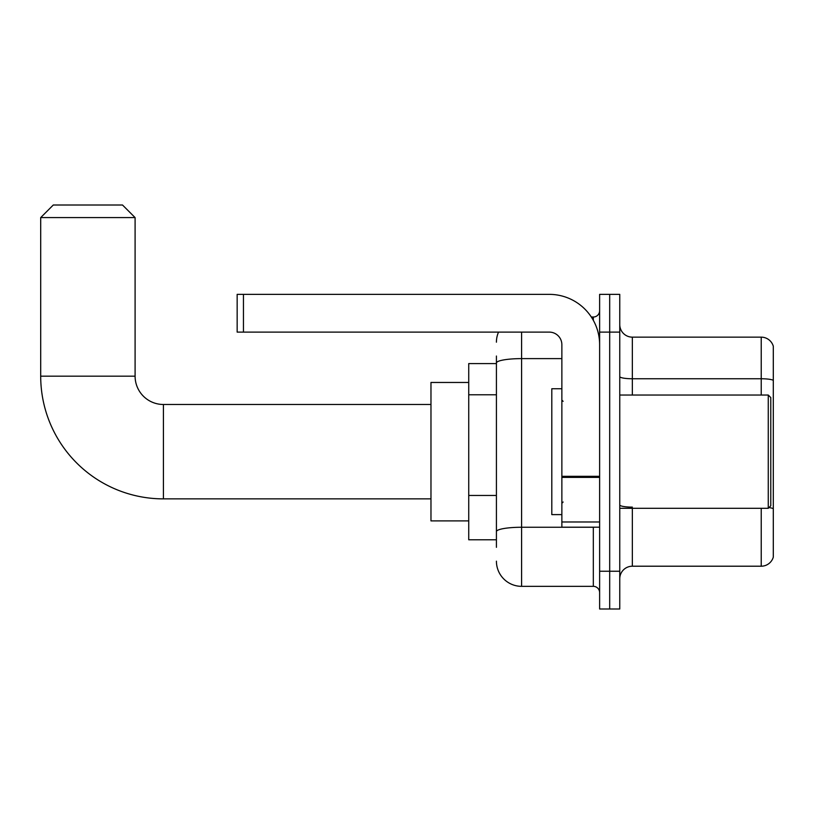 <?xml version="1.0" encoding="UTF-8"?>
<svg xmlns="http://www.w3.org/2000/svg" width="814" height="814" viewBox="0 0 814 814"><rect width="100%" height="100%" fill="white"/><g stroke="black" fill="none" stroke-linecap="round" stroke-linejoin="round"><path stroke-width="1.22" d="M496.418 387.23L496.418 356.033L496.418 363.583L468.732 363.583L468.732 539.774L496.418 539.774M496.418 547.323L496.418 356.033M599.623 571.245L599.623 608.994L609.686 608.994L609.686 571.245L609.686 608.994L619.759 608.994L619.759 571.245L609.686 571.245L609.686 332.112L609.686 571.245L599.623 571.245L599.623 332.112L609.686 332.112L609.686 294.363L609.686 332.112L619.759 332.112L619.759 571.245M619.759 332.112L619.759 294.363L599.623 294.363L599.623 332.112M521.591 332.112L521.591 586.345L593.325 586.345L593.325 527.187M591.32 317.012L593.325 317.012A6.288 6.288 0 0 0 599.623 310.724M496.418 535.999L496.418 503.011M599.623 592.633A6.288 6.288 0 0 0 593.325 586.345M496.418 342.185A25.173 25.173 0 0 1 498.524 332.112M521.591 586.345A25.173 25.173 0 0 1 496.418 561.172M619.759 578.795A12.586 12.586 0 0 1 632.346 566.208L761.222 566.208L761.222 508.312M773.3 346.215A12.586 12.586 0 0 0 761.222 337.149A12.586 12.586 0 0 1 773.3 346.215L773.3 557.142A12.586 12.586 0 0 1 761.222 566.208M768.986 507.59A12.586 2.188 180 0 1 773.3 508.699L773.3 380.321A12.586 2.188 180 0 0 761.222 378.754L761.222 337.149L632.346 337.149A12.586 12.586 0 0 1 619.759 324.562A12.586 12.586 0 0 0 632.346 337.149L632.346 395.044M430.972 498.87L163.411 498.87A122.71 122.71 0 0 1 40.7 376.17L40.7 217.592L53.286 205.006L122.507 205.006L135.093 217.592L40.7 217.592M163.411 498.87L163.411 404.487A28.317 28.317 0 0 1 135.093 376.17L135.093 217.592M468.732 382.458L430.972 382.458L430.972 520.899L468.732 520.899M599.623 527.187L561.864 527.187L561.864 476.302L599.623 476.302M599.623 344.698A50.346 50.346 0 0 0 549.277 294.363L243.447 294.363L243.447 332.112L549.277 332.112A12.586 12.586 0 0 1 561.864 344.698L561.864 476.302M243.447 332.112L237.159 332.112L237.159 294.363L243.447 294.363M768.263 395.044L770.787 397.558L770.787 505.799L768.263 508.312L768.263 395.044L619.759 395.044M561.864 388.746L551.8 388.746L551.8 514.611L561.864 514.611M496.418 394.78L468.732 394.78M496.418 495.461L468.732 495.461M595.512 527.187A6.288 1.089 0 0 1 593.325 527.258L521.591 527.258A25.173 4.375 180 0 0 496.418 531.634M496.418 362.983A25.173 4.375 180 0 1 521.591 358.618L561.864 358.618M593.325 320.329L593.325 317.012M632.346 508.312L632.346 566.208M761.222 395.044L761.222 378.754L632.346 378.754A12.586 2.188 0 0 1 619.759 376.567M632.346 507.122A12.586 2.188 0 0 1 619.759 504.934M40.7 376.17L135.093 376.17M599.623 477.391L561.864 477.391M561.864 521.988L599.623 521.988M430.972 404.487L163.411 404.487M619.759 508.312L768.263 508.312M563.125 401.333L561.864 400.081M563.125 502.024L561.864 503.276"/></g></svg>
